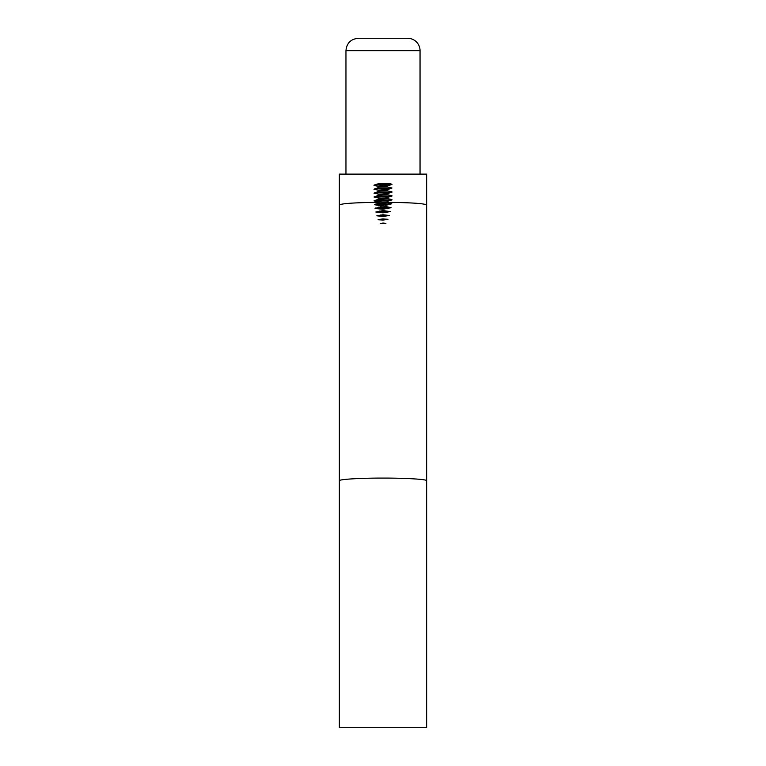 <?xml version="1.0" encoding="UTF-8"?>
<svg xmlns="http://www.w3.org/2000/svg" width="766" height="766" viewBox="0 0 766 766"><rect width="100%" height="100%" fill="white"/><g stroke="black" fill="none" stroke-linecap="round" stroke-linejoin="round"><path stroke-width="1.15" d="M391.972 199.897L387.213 201.372L387.175 202.425L391.771 203.766L385.911 205.307L385.212 206.408L391.081 207.672L383 209.242L375.081 208.515L380.989 206.657L380.281 205.642L374.382 204.704L379.007 202.923L378.787 201.879L374.028 200.874M375.637 207.988L387.079 208.716M390.373 207.892L378.576 207.146M376.211 211.895L386.112 212.517M389.817 211.703L379.496 211.062M376.862 215.801L384.867 216.299M389.185 215.514L380.664 214.987M378.184 219.756L383.067 220.053M387.998 219.296L382.311 218.942M380.309 223.662L383 223.05L385.892 223.394L380.319 223.662M420.046 50.652A12.352 12.352 0 0 0 407.694 38.3L358.306 38.3C350.809 39.028 346.692 43.145 345.954 50.652L420.046 50.652L420.046 174.121M390.851 204.072L377.82 203.229M388.094 202.569L378.787 202.1M391.043 200.232L377.667 199.361M374.019 200.874L378.787 199.074L378.787 198.021L374.028 197.015M388.228 198.72L378.787 198.241M391.043 196.374L377.667 195.502M374.019 197.015L378.787 195.215L378.787 194.162L374.028 193.156M388.228 194.861L378.787 194.382M391.972 196.039L387.213 197.513L387.213 198.566L391.972 199.572M385.298 206.284L380.539 206.054M390.248 211.579L383.01 212.843L375.828 212.01L383 210.593L390.267 211.579M389.262 215.495L383 216.452L376.834 215.811L383 214.748L389.262 215.495M387.941 219.43L383 220.053L378.126 219.603L383 218.894L387.941 219.43M391.043 192.515L377.667 191.644M374.019 193.156L378.787 191.356L378.787 190.303L374.028 189.298M388.228 191.002L378.787 190.523M391.972 192.18L387.213 193.654L387.213 194.708L391.972 195.713M391.053 188.656L377.667 187.785M374.019 189.298L378.787 187.498L378.787 186.444L374.028 185.439M388.228 187.143L378.787 186.665M391.981 187.996L387.213 189.796L387.213 190.849L391.972 191.854M385.509 205.968L380.329 205.719M387.213 202.195L377.772 201.726M387.213 198.337L377.772 197.867M387.213 194.478L377.772 194.009M387.213 190.619L377.772 190.15M387.213 186.77L377.772 186.291M375.158 204.091L387.874 204.905M374.947 200.213L388.333 201.075M374.947 196.355L388.333 197.226M374.947 192.496L388.333 193.367M374.947 188.637L388.333 189.508M374.028 185.113L378.165 183.802L390.708 183.802L391.981 184.462L387.213 185.937L387.213 186.99L391.972 187.996M374.957 184.778L388.333 185.65M391.053 184.798L377.667 183.926M387.213 202.339C411.419 202.607 424.555 203.497 426.643 204.991L426.643 174.121L339.357 174.121L339.357 204.991C341.445 203.497 354.581 202.607 378.787 202.339M391.091 207.615L387.002 207.653M383 727.7L339.357 727.7L339.357 480.742C338.869 479.315 359.675 478.051 383 478.08C406.325 478.051 427.131 479.315 426.643 480.742L426.643 727.7L383 727.7M345.954 50.652L345.954 174.121M339.357 204.991L339.357 480.742M426.643 204.991L426.643 480.742"/></g></svg>
